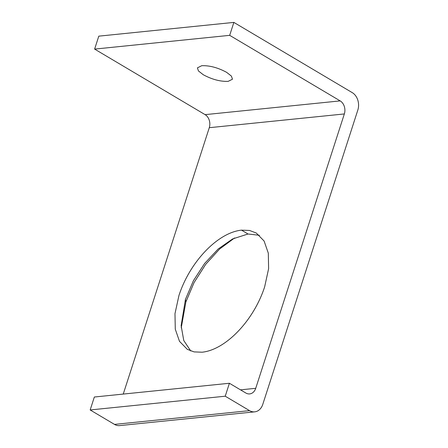 <?xml version="1.0" encoding="UTF-8"?>
<svg xmlns="http://www.w3.org/2000/svg" width="448" height="448" viewBox="0 0 448 448"><rect width="100%" height="100%" fill="white"/><g stroke="black" fill="none" stroke-linecap="round" stroke-linejoin="round"><path stroke-width="0.67" d="M229.684 35.342L233.862 22.4L352.274 92.646A13.11 10.102 -95.8 0 1 357.79 100.05A13.11 10.102 -95.8 0 1 357.834 110.051L262.774 404.376A13.11 10.102 -95.8 0 1 257.32 411.113A13.11 10.102 -95.8 0 1 254.71 411.846A13.11 10.102 -95.8 0 1 249.564 410.642L225.232 396.206L229.41 383.264L245.823 393.002A9.834 7.577 84.2 0 0 249.687 393.91A9.834 7.577 84.2 0 0 251.642 393.355A9.834 7.577 84.2 0 0 255.73 388.304L344.35 113.943A9.834 7.577 84.2 0 0 344.31 106.445A9.834 7.577 84.2 0 0 340.172 100.89L229.684 35.342L94.618 49.095L205.106 114.643A9.834 7.577 -95.8 0 1 209.244 120.198A9.834 7.577 -95.8 0 1 209.283 127.697L123.245 394.078M229.41 383.264L94.343 397.018L90.166 409.959L114.498 424.396A13.11 10.102 84.2 0 0 119.644 425.6L254.71 411.846M181.222 327.897L185.875 301.969L194.09 282.537L205.677 264.359L219.587 249.043L234.612 237.944M259.375 235.267L248.018 234.007L232.607 238.935L218.154 249.015L204.658 263.413L193.396 280.756L185.444 299.404L181.132 325.662L183.764 340.536L190.753 350.969M202.082 352.212L194.068 351.893L187.309 349.334L179.497 341.342L175.28 329.19L174.983 313.656L178.937 295.54C189.823 261.834 217.84 232.557 241.511 230.143L249.525 230.457L256.284 233.022L264.096 241.013L268.313 253.165L268.61 268.699L264.656 286.815C253.77 320.522 225.753 349.798 202.082 352.212M233.862 22.4L98.795 36.154L94.618 49.095M201.74 65.705C209.619 65.425 217.913 67.637 226.626 72.346L231.42 76.115L232.478 79.206L228.138 81.368C220.265 81.642 211.966 79.43 203.252 74.726L198.458 70.958L197.4 67.866L201.74 65.705M225.232 396.206L90.166 409.959M255.73 388.304L240.514 389.855M340.172 100.89L205.106 114.643M249.564 410.642L114.498 424.396M185.444 299.404L185.875 301.969M248.018 234.007L241.511 230.143M209.283 127.697L344.35 113.943"/></g></svg>
